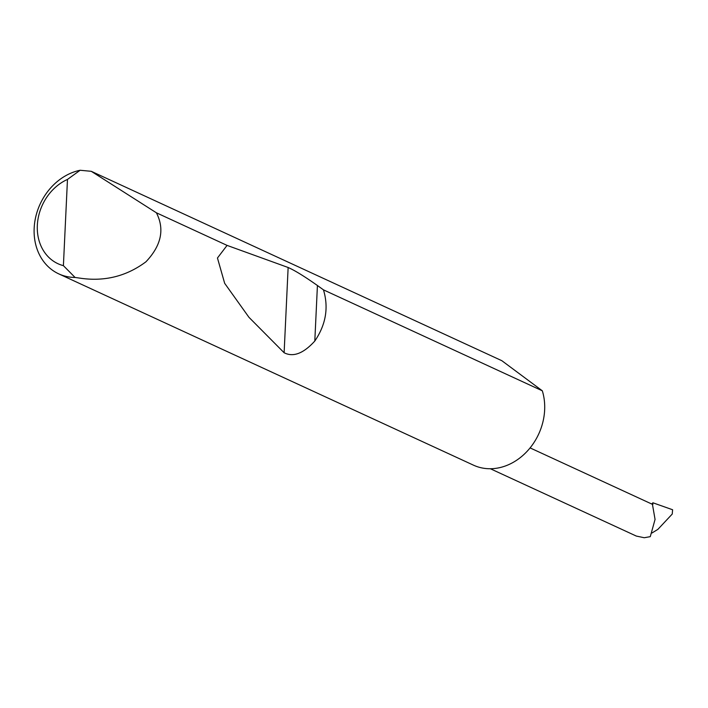 <?xml version="1.0" encoding="UTF-8"?>
<svg xmlns="http://www.w3.org/2000/svg" width="708" height="708" viewBox="0 0 708 708"><rect width="100%" height="100%" fill="white"/><g stroke="black" fill="none" stroke-linecap="round" stroke-linejoin="round"><path stroke-width="1.06" d="M91.27 171.309L156.406 212.798C164.805 229.242 161.318 245.579 145.928 261.81C127.024 275.899 105.766 281.448 82.146 278.456L75.066 277.456A55.569 46.179 114.8 0 1 58.782 273.881A55.569 46.179 114.8 0 1 35.4 218.427A55.569 46.179 114.8 0 1 80.119 170.265L91.27 171.309L501.839 360.699L542.319 390.807A55.569 46.179 -65.2 0 1 494.219 468.537A55.569 46.179 -65.2 0 1 473.475 465.165L58.782 273.881M323.468 289.855C328.813 307.573 325.919 324.636 314.803 341.044C303.458 353.513 293.227 357.416 284.12 352.743L248.968 317.326L224.666 283.315L217.453 258.004L227.073 245.393L288.138 267.5C294.608 270.314 304.369 276.315 317.423 285.51L323.468 289.855L542.319 390.807M156.406 212.798L227.073 245.393M530.088 447.899L652.44 504.335L655.059 519.424L650.271 536.655L644.236 537.735L636.306 536.062L490.37 468.74M651.971 532.991L657.882 529.363L672.237 514.043L672.6 509.751L652.909 502.786L651.741 504.016M652.82 504.565L652.909 502.786M80.119 170.265L67.472 179.434L63.401 265.659L75.066 277.456M67.472 179.434A46.675 38.79 -65.2 0 0 37.338 225.321A46.675 38.79 -65.2 0 0 63.401 265.659M317.423 285.51L314.803 341.044M288.138 267.5L284.12 352.743"/></g></svg>
